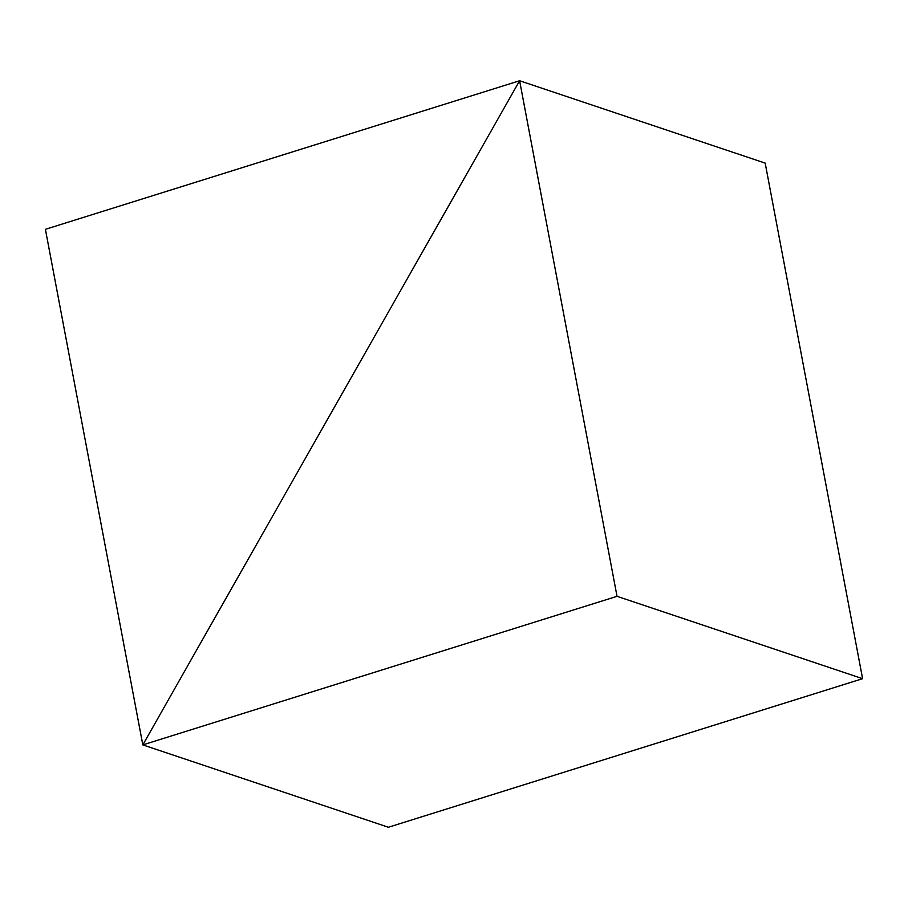 <?xml version="1.0" encoding="UTF-8"?>
<svg xmlns="http://www.w3.org/2000/svg" width="908" height="908" viewBox="0 0 908 908"><rect width="100%" height="100%" fill="white"/><g stroke="black" fill="none" stroke-linecap="round" stroke-linejoin="round"><path stroke-width="1.36" d="M519.614 80.744L765.183 163.111L519.614 80.744L45.4 229.315L142.817 744.889L519.614 80.744L45.4 229.315L142.817 744.889L388.386 827.256L142.817 744.889L519.614 80.744L765.183 163.111L862.6 678.685L617.031 596.318L519.614 80.744L142.817 744.889L617.031 596.318L862.6 678.685L388.386 827.256L142.817 744.889L388.386 827.256L862.6 678.685L765.183 163.111L519.614 80.744L617.031 596.318L142.817 744.889L519.614 80.744"/></g></svg>
